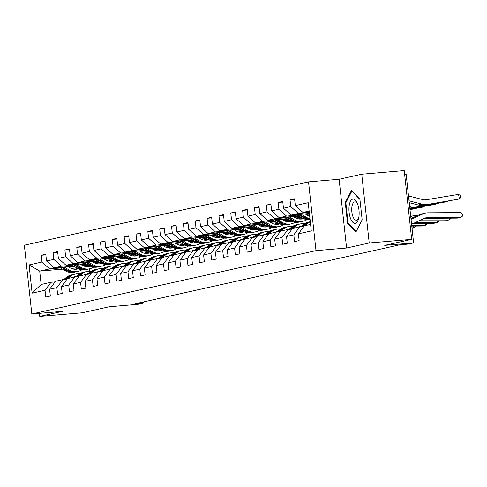 <?xml version="1.0" encoding="UTF-8"?>
<svg xmlns="http://www.w3.org/2000/svg" width="487" height="487" viewBox="0 0 487 487"><rect width="100%" height="100%" fill="white"/><g stroke="black" fill="none" stroke-linecap="round" stroke-linejoin="round"><path stroke-width="0.73" d="M308.533 181.876L24.35 245.211L31.819 313.981L316.002 250.647L308.533 181.876L339.116 179.265L346.586 248.029L369.219 242.989L361.744 174.218L339.116 179.265M361.744 174.218L404.222 170.59L411.692 239.354L384.73 245.363L413.609 242.897L406.14 174.133L404.618 174.261M39.435 313.33L39.77 316.41L82.242 312.782L109.204 306.773L138.083 304.302L143.403 303.115L143.275 301.977M369.219 242.989L411.692 239.354M62.482 269.141L39.697 271.089L41.151 284.469L51.025 282.271L45.035 290.289L45.772 297.07L50.331 296.053L49.595 289.272L56.882 287.647L57.618 294.428L62.178 293.411L61.441 286.63L68.734 285.005L69.471 291.786L74.024 290.776L73.287 283.988L80.58 282.363L81.317 289.15L85.87 288.134L85.134 281.346L92.427 279.727L93.163 286.508L97.717 285.492L96.98 278.71L104.273 277.085L105.009 283.866L109.569 282.85L108.832 276.068L116.119 274.443L116.856 281.224L121.415 280.214L120.679 273.426L127.965 271.801L128.702 278.588L133.261 277.572L132.525 270.79L139.818 269.165L140.554 275.946L145.108 274.93L144.371 268.148L151.664 266.523L152.401 273.304L156.954 272.288L156.217 265.506L163.51 263.881L164.247 270.669L168.8 269.652L168.064 262.864L175.357 261.239L176.093 268.027L180.653 267.01L179.916 260.228L187.203 258.603L187.939 265.385L192.499 264.368L191.762 257.586L199.049 255.961L199.786 262.743L204.345 261.726L203.609 254.945L210.901 253.319L211.638 260.107L216.191 259.09L215.455 252.303L222.748 250.677L223.484 257.465L228.038 256.448L227.301 249.667L234.594 248.041L235.331 254.823L239.884 253.806L239.147 247.025L246.44 245.399L247.177 252.181L251.736 251.17L251 244.383L258.287 242.757L259.023 249.545L263.583 248.528L262.846 241.741L270.133 240.121L270.869 246.903L275.429 245.886L274.692 239.105L281.985 237.479L282.722 244.261L287.275 243.244L286.539 236.463L293.831 234.837L294.568 241.619L299.121 240.608L298.385 233.821L311.296 230.948L308.228 202.695L295.317 205.575L294.58 198.787L290.027 199.804L294.647 199.408M45.035 290.289L32.124 293.162L29.056 264.916L41.967 262.036L41.231 255.255L45.857 254.859M290.027 199.804L290.763 206.585L283.471 208.211L282.734 201.429L278.174 202.446L278.911 209.227L271.624 210.853L270.888 204.071L266.328 205.088L267.065 211.869L259.778 213.495L259.041 206.707L254.482 207.724L255.218 214.511L247.926 216.137L247.189 209.349L242.636 210.366L243.372 217.147L236.079 218.773L235.343 211.991L230.789 213.008L231.526 219.789L224.233 221.415L223.496 214.633L218.943 215.644L219.68 222.431L212.387 224.057L211.65 217.269L207.091 218.286L207.827 225.073L200.541 226.692L199.804 219.911L195.244 220.928L195.981 227.709L188.694 229.334L187.958 222.553L183.398 223.57L184.135 230.351L176.842 231.976L176.105 225.195L171.552 226.205L172.288 232.993L164.996 234.618L164.259 227.831L159.706 228.847L160.442 235.635L153.149 237.254L152.413 230.473L147.859 231.489L148.596 238.271L141.303 239.896L140.566 233.115L136.007 234.131L136.744 240.913L129.457 242.538L128.72 235.757L124.161 236.767L124.897 243.555L117.611 245.18L116.874 238.393L112.314 239.409L113.051 246.191L105.758 247.816L105.022 241.035L100.468 242.051L101.205 248.833L93.912 250.458L93.175 243.677L88.622 244.693L89.358 251.475L82.066 253.1L81.329 246.312L76.769 247.329L77.512 254.117L70.219 255.742L69.483 248.954L64.923 249.971L65.66 256.752L58.373 258.378L57.636 251.596L53.077 252.613L53.814 259.394L46.527 261.02L45.79 254.238L41.231 255.255M413.609 242.897L408.295 244.084L399.803 244.809L134.905 303.845L143.403 303.115M49.595 289.272L55.579 281.255L62.872 279.629L66.926 279.282M88.068 264.971L82.425 265.458M73.799 266.194L54.13 267.874L61.417 266.249L72.307 265.318M100.846 262.877L97.644 263.15M86.576 264.1L80.909 264.581M62.872 279.629L56.882 287.647M46.527 261.02L54.13 267.874M53.814 259.394L61.417 266.249M61.441 286.63L67.431 278.613L74.718 276.987L78.778 276.64M99.914 262.335L94.277 262.816M85.645 263.552L65.976 265.232L73.263 263.607L84.154 262.676M112.692 260.241L109.49 260.515M98.423 261.458L92.755 261.945M74.718 276.987L68.734 285.005M58.373 258.378L65.976 265.232M65.66 256.752L73.263 263.607M73.287 283.988L79.278 275.977L86.564 274.351L90.625 274.004M111.76 259.693L106.123 260.174M97.491 260.91L77.823 262.59L85.115 260.965L96 260.04M124.544 257.599L121.336 257.873M110.275 258.816L104.602 259.303M86.564 274.351L80.58 282.363M70.219 255.742L77.823 262.59M77.512 254.117L85.115 260.965M85.134 281.346L91.124 273.335L98.417 271.709L102.471 271.362M123.613 257.051L117.97 257.532M109.338 258.268L89.669 259.955L96.962 258.329L107.852 257.398M136.39 254.957L133.182 255.231M122.121 256.174L116.448 256.661M98.417 271.709L92.427 279.727M82.066 253.1L89.669 259.955M89.358 251.475L96.962 258.329M96.98 278.71L102.97 270.693L110.263 269.067L114.317 268.721M135.459 254.409L129.816 254.896M121.19 255.632L101.515 257.313L108.808 255.687L119.699 254.756M148.237 252.315L145.029 252.589M133.968 253.538L128.294 254.019M110.263 269.067L104.273 277.085M93.912 250.458L101.515 257.313M101.205 248.833L108.808 255.687M108.832 276.068L114.816 268.051L122.109 266.426L126.163 266.079M147.305 251.773L141.662 252.254M133.036 252.99L113.361 254.671L120.654 253.045L131.545 252.114M160.083 249.679L156.881 249.953M145.814 250.896L140.146 251.383M122.109 266.426L116.119 274.443M105.758 247.816L113.361 254.671M113.051 246.191L120.654 253.045M120.679 273.426L126.663 265.415L133.955 263.79L138.01 263.443M159.152 249.131L153.508 249.612M144.882 250.348L125.214 252.029L132.501 250.409L143.391 249.478M171.929 247.037L168.727 247.311M157.66 248.254L151.993 248.741M133.955 263.79L127.965 271.801M117.611 245.18L125.214 252.029M124.897 243.555L132.501 250.409M132.525 270.79L138.515 262.773L145.802 261.148L149.862 260.801M170.998 246.489L165.361 246.97M156.729 247.713L137.06 249.393L144.347 247.767L155.237 246.836M183.782 244.395L180.574 244.669M169.506 245.618L163.839 246.099M145.802 261.148L139.818 269.165M129.457 242.538L137.06 249.393M136.744 240.913L144.347 247.767M144.371 268.148L150.361 260.131L157.648 258.506L161.708 258.159M182.844 243.847L177.207 244.334M168.575 245.071L148.906 246.751L156.199 245.125L167.084 244.194M195.628 241.753L192.42 242.027M181.359 242.976L175.685 243.457M157.648 258.506L151.664 266.523M141.303 239.896L148.906 246.751M148.596 238.271L156.199 245.125M156.217 265.506L162.208 257.489L169.5 255.87L173.555 255.523M194.697 241.211L189.053 241.692M180.421 242.429L160.753 244.109L168.045 242.483L178.936 241.552M207.474 239.117L204.266 239.391M193.205 240.335L187.532 240.822M169.5 255.87L163.51 263.881M153.149 237.254L160.753 244.109M160.442 235.635L168.045 242.483M168.064 262.864L174.054 254.853L181.347 253.228L185.401 252.881M206.543 238.569L200.9 239.05M192.274 239.787L172.599 241.467L179.892 239.847L190.782 238.916M219.32 236.475L216.112 236.749M205.051 237.693L199.384 238.18M181.347 253.228L175.357 261.239M164.996 234.618L172.599 241.467M172.288 232.993L179.892 239.847M179.916 260.228L185.9 252.211L193.193 250.586L197.247 250.239M218.389 235.927L212.746 236.408M204.12 237.151L184.445 238.831L191.738 237.206L202.629 236.274M231.167 233.833L227.965 234.107M216.898 235.057L211.23 235.538M193.193 250.586L187.203 258.603M176.842 231.976L184.445 238.831M184.135 230.351L191.738 237.206M191.762 257.586L197.746 249.569L205.039 247.944L209.1 247.597M230.235 233.285L224.592 233.772M215.966 234.509L196.298 236.189L203.584 234.564L214.475 233.632M243.013 231.191L239.811 231.471M228.744 232.415L223.076 232.896M205.039 247.944L199.049 255.961M188.694 229.334L196.298 236.189M195.981 227.709L203.584 234.564M203.609 254.945L209.599 246.927L216.885 245.308L220.946 244.961M242.082 230.649L236.445 231.13M227.813 231.867L208.144 233.547L215.431 231.922L226.321 230.99M254.865 228.555L251.657 228.829M240.59 229.773L234.923 230.26M216.885 245.308L210.901 253.319M200.541 226.692L208.144 233.547M207.827 225.073L215.431 231.922M215.455 252.303L221.445 244.291L228.732 242.666L232.792 242.319M253.928 228.007L248.291 228.488M239.659 229.225L219.99 230.911L227.283 229.286L238.167 228.354M266.712 225.913L263.504 226.187M252.443 227.131L246.769 227.618M228.732 242.666L222.748 250.677M212.387 224.057L219.99 230.911M219.68 222.431L227.283 229.286M227.301 249.667L233.291 241.649L240.584 240.024L244.638 239.677M265.78 225.365L260.137 225.846M251.511 226.589L231.836 228.269L239.129 226.644L250.02 225.712M278.558 223.271L275.35 223.545M264.289 224.495L258.615 224.976M240.584 240.024L234.594 248.041M224.233 221.415L231.836 228.269M231.526 219.789L239.129 226.644M239.147 247.025L245.138 239.007L252.43 237.382L256.485 237.035M277.627 222.729L271.983 223.21M263.357 223.947L243.683 225.627L250.975 224.002L261.866 223.07M290.404 220.635L287.196 220.909M276.135 221.853L270.468 222.34M252.43 237.382L246.44 245.399M236.079 218.773L243.683 225.627M243.372 217.147L250.975 224.002M251 244.383L256.984 236.372L264.277 234.746L268.331 234.399M289.473 220.087L283.83 220.568M275.204 221.305L255.529 222.985L262.822 221.36L273.712 220.434M302.25 217.993L299.048 218.267M287.981 219.211L282.314 219.698M264.277 234.746L258.287 242.757M247.926 216.137L255.529 222.985M255.218 214.511L262.822 221.36M262.846 241.741L268.83 233.73L276.123 232.104L280.183 231.757M301.319 217.446L295.676 217.926M287.05 218.663L267.381 220.349L274.668 218.724L285.559 217.792M299.828 216.569L294.16 217.056M276.123 232.104L270.133 240.121M259.778 213.495L267.381 220.349M267.065 211.869L274.668 218.724M274.692 239.105L280.682 231.088L287.969 229.462L292.03 229.115M309.58 215.114L307.528 215.291M298.896 216.027L279.228 217.707L286.514 216.082L297.405 215.151M309.47 214.122L306.006 214.414M287.969 229.462L281.985 237.479M271.624 210.853L279.228 217.707M278.911 209.227L286.514 216.082M286.539 236.463L292.529 228.446L299.815 226.82L303.876 226.473M309.403 213.501L291.074 215.065L298.367 213.44L309.251 212.509M299.815 226.82L293.831 234.837M283.471 208.211L291.074 215.065M290.763 206.585L298.367 213.44M298.385 233.821L304.375 225.81L310.59 224.422M309.227 211.888L302.92 212.423L309.135 211.041M295.317 205.575L302.92 212.423M346.586 248.029L316.002 250.647M39.77 316.41L62.403 311.363L31.819 313.981M51.025 282.271L55.08 281.924M76.751 267.923L71.212 268.398M89.188 268.915L89.438 271.192M88.999 265.518L85.797 265.792M74.73 266.736L69.063 267.223M60.461 267.96L49.571 268.891L39.697 271.089L29.056 264.916M41.151 284.469L32.124 293.162M41.967 262.036L49.571 268.891M278.174 202.446L282.801 202.05M266.328 205.088L270.955 204.692M301.526 217.567L299.328 218.054L301.97 217.829M254.482 207.724L259.108 207.328M289.674 220.203L287.482 220.696L290.124 220.471M242.636 210.366L247.256 209.97M277.827 222.845L275.636 223.338L278.278 223.107M230.789 213.008L235.41 212.612M265.981 225.487L263.79 225.974L266.432 225.749M218.943 215.644L223.563 215.254M254.135 228.129L251.937 228.616L254.585 228.391M207.091 218.286L211.717 217.89M242.289 230.765L240.091 231.258L242.733 231.033M195.244 220.928L199.871 220.532M230.442 233.407L228.245 233.894L230.887 233.669M183.398 223.57L188.025 223.174M218.59 236.049L216.398 236.536L219.04 236.311M171.552 226.205L176.172 225.81M206.744 238.691L204.552 239.178L207.194 238.953M159.706 228.847L164.326 228.452M194.897 241.327L192.706 241.82L195.348 241.595M147.859 231.489L152.48 231.094M183.051 243.969L180.854 244.456L183.502 244.231M136.007 234.131L140.633 233.736M171.205 246.611L169.007 247.098L171.649 246.872M124.161 236.767L128.787 236.372M159.359 249.253L157.161 249.74L159.803 249.514M112.314 239.409L116.941 239.014M147.506 251.889L145.315 252.382L147.957 252.15M100.468 242.051L105.089 241.655M135.66 254.531L133.468 255.018L136.11 254.792M88.622 244.693L93.242 244.297M123.814 257.173L121.622 257.66L124.264 257.434M76.769 247.329L81.396 246.933M111.967 259.808L109.77 260.302L112.418 260.076M64.923 249.971L69.55 249.575M100.121 262.45L97.924 262.943L100.566 262.712M53.077 252.613L57.703 252.217M88.275 265.092L86.077 265.579L88.719 265.354M351.462 190.52L345.259 202.507L347.505 223.216L355.96 231.934L362.164 219.947L359.911 199.238L351.462 190.52M348.357 223.143L347.505 223.216M346.02 202.44L345.259 202.507M411.582 224.227L424.877 218.17A9.356 8.51 -102.6 0 1 426.411 217.659A9.356 8.51 -102.6 0 1 428.049 217.47L461.055 217.263L460.86 212.6L427.854 212.807A14.038 12.772 77.4 0 0 425.388 213.087A14.038 12.772 77.4 0 0 423.093 213.86L411.052 219.345M425.388 213.087L421.596 213.933A14.038 12.772 77.4 0 0 419.295 214.706L410.961 218.505M424.561 218.316L457.263 218.109L461.055 217.263L462.65 215.978L462.571 214.116L460.86 212.6M423.142 205.222L459.381 198.988L423.142 205.222A14.038 12.772 -102.6 0 1 418.242 204.997L409.244 202.683M308.32 211.967L309.3 212.533M426.935 204.376A14.038 12.772 -102.6 0 1 422.04 204.15L409.037 200.808M459.381 198.988L458.571 194.38L460.428 195.524L460.751 197.369L459.381 198.988M408.508 195.926L422.862 199.615A9.356 8.51 77.4 0 0 426.125 199.767L458.571 194.38M349.118 206.111A12.169 5.022 -94.9 0 0 352.229 221.646A12.169 5.022 -94.9 0 0 358.615 218.383A12.169 5.022 -94.9 0 0 358.98 216.283A12.169 5.022 -94.9 0 0 357.33 203.347A12.169 5.022 -94.9 0 0 349.118 206.111M357.714 204.333A9.21 3.799 -94.9 0 0 354.816 201.886A9.21 3.799 -94.9 0 0 351.864 207.212A9.21 3.799 -94.9 0 0 356.381 220.246A9.21 3.799 -94.9 0 0 358.828 217.342M362.151 219.826L356.228 231.264L348.041 222.815L345.861 202.75L351.87 191.135L359.936 199.457M420.677 220.081L449.209 219.905L449.136 218.158M417.682 215.437L416.008 215.449A14.038 12.772 77.4 0 0 413.542 215.729A14.038 12.772 77.4 0 0 411.247 216.496L410.766 216.715M304.789 225.712L306.749 224.008A14.318 13.021 -102.6 0 1 310.31 221.841M300.789 226.741L302.951 224.854A14.318 13.021 -102.6 0 1 308.259 222.157L309.702 221.835A14.318 13.021 77.4 0 0 304.393 224.531L301.977 226.638M418.844 220.915L445.41 220.751L449.209 219.905L450.804 218.62L450.785 218.152M302.731 226.577L305.306 224.33A14.318 13.021 -102.6 0 1 310.292 221.707M310.158 221.743A14.318 13.021 77.4 0 0 309.702 221.835M298.501 227.119A11.889 10.811 -102.6 0 1 300.735 226.327A11.889 10.811 -102.6 0 1 301.41 226.199M414.967 222.687L437.363 222.541L437.289 220.8M292.943 228.354L294.903 226.65A14.318 13.021 -102.6 0 1 300.211 223.953A14.318 13.021 -102.6 0 1 304.393 223.77M288.943 229.383L291.104 227.496A14.318 13.021 -102.6 0 1 296.413 224.799L297.855 224.477A14.318 13.021 77.4 0 0 292.547 227.173L290.13 229.28M413.134 223.521L433.564 223.387L437.363 222.541L438.957 221.256L438.933 220.788M298.884 226.936A11.889 10.811 -102.6 0 1 299.298 226.936M290.885 229.213L293.46 226.972A14.318 13.021 -102.6 0 1 298.762 224.27L300.211 223.953M301.161 226.412A11.889 10.811 77.4 0 0 300.022 226.516M298.312 224.385A14.318 13.021 77.4 0 0 297.855 224.477M299.578 226.662A11.889 10.811 -102.6 0 1 300.923 226.619M411.29 207.858L447.535 201.63L411.29 207.858A14.038 12.772 -102.6 0 1 409.823 208.01M296.473 214.603L302.202 217.963A14.318 13.021 77.4 0 0 310.067 219.631M301.051 214.213L306 217.117A14.318 13.021 77.4 0 0 309.963 218.639M415.088 207.012A14.038 12.772 -102.6 0 1 410.194 206.792L409.677 206.658M447.985 201.094L447.535 201.63L447.456 201.186M305.075 213.872L306.993 214.992A11.889 10.811 77.4 0 0 309.689 216.118M298.214 214.457L303.644 217.64A14.318 13.021 77.4 0 0 310.042 219.406M310.018 219.168A14.318 13.021 -102.6 0 1 304.558 217.439L299.31 214.359M300.637 219.095A11.889 10.811 77.4 0 0 302.409 218.085M409.884 208.552L435.688 204.266L409.902 208.765M284.627 217.245L290.355 220.605A14.318 13.021 77.4 0 0 299.31 222.084L300.753 221.762A14.318 13.021 77.4 0 0 301.203 221.652M289.199 216.855L294.154 219.759A14.318 13.021 77.4 0 0 303.109 221.238A14.318 13.021 77.4 0 0 306.974 219.625M436.139 203.736L435.688 204.266L435.609 203.822M293.229 216.508L295.146 217.634A11.889 10.811 77.4 0 0 302.579 218.864A11.889 10.811 77.4 0 0 303.474 218.62M308.058 215.54A11.889 10.811 77.4 0 0 308.32 215.217M286.368 217.099L291.798 220.282A14.318 13.021 77.4 0 0 300.753 221.762M302.92 218.353A11.889 10.811 -102.6 0 1 301.386 219.053M303.109 221.238L301.666 221.561A14.318 13.021 -102.6 0 1 292.711 220.081L287.464 217.001M301.849 218.998A11.889 10.811 77.4 0 0 303.182 218.486M286.654 229.754A11.889 10.811 -102.6 0 1 288.888 228.963A11.889 10.811 -102.6 0 1 289.558 228.841M411.698 225.268L425.516 225.183L425.443 223.442M281.096 230.996L283.057 229.292A14.318 13.021 -102.6 0 1 288.359 226.589A14.318 13.021 -102.6 0 1 292.547 226.412M277.091 232.019L279.258 230.138A14.318 13.021 -102.6 0 1 284.566 227.435L286.009 227.112A14.318 13.021 77.4 0 0 280.701 229.815L278.284 231.922M411.789 226.09L421.718 226.029L425.516 225.183L427.105 223.898L427.087 223.43M287.032 229.578A11.889 10.811 -102.6 0 1 287.452 229.578M279.039 231.855L281.614 229.608A14.318 13.021 -102.6 0 1 286.916 226.912L288.359 226.589M289.315 229.054A11.889 10.811 77.4 0 0 288.176 229.152M286.466 227.021A14.318 13.021 77.4 0 0 286.009 227.112M287.732 229.298A11.889 10.811 -102.6 0 1 289.077 229.261M274.808 232.396A11.889 10.811 -102.6 0 1 277.042 231.605A11.889 10.811 -102.6 0 1 277.712 231.483M411.978 227.837L413.67 227.825L413.597 226.084M269.25 233.638L271.21 231.928A14.318 13.021 -102.6 0 1 276.513 229.231A14.318 13.021 -102.6 0 1 280.701 229.054M265.245 234.661L267.412 232.774A14.318 13.021 -102.6 0 1 272.714 230.077L274.157 229.754A14.318 13.021 77.4 0 0 268.854 232.451L266.438 234.557M275.185 232.22A11.889 10.811 -102.6 0 1 275.605 232.22M267.186 234.497L269.768 232.25A14.318 13.021 -102.6 0 1 275.07 229.554L276.513 229.231M277.468 231.696A11.889 10.811 77.4 0 0 276.33 231.794M274.619 229.663A14.318 13.021 77.4 0 0 274.157 229.754M275.879 231.94A11.889 10.811 -102.6 0 1 277.231 231.903M412.014 228.19L413.67 227.825L415.259 226.54L415.241 226.071M262.962 235.038A11.889 10.811 -102.6 0 1 265.196 234.247A11.889 10.811 -102.6 0 1 265.865 234.119M257.404 236.274L259.358 234.57A14.318 13.021 -102.6 0 1 264.666 231.873A14.318 13.021 -102.6 0 1 268.854 231.696M253.398 237.303L255.565 235.416A14.318 13.021 -102.6 0 1 260.868 232.719L262.31 232.396A14.318 13.021 77.4 0 0 257.008 235.093L254.591 237.199M263.339 234.862A11.889 10.811 -102.6 0 1 263.759 234.862M255.34 237.132L257.915 234.892A14.318 13.021 -102.6 0 1 263.224 232.196L264.666 231.873M265.622 234.338A11.889 10.811 77.4 0 0 264.478 234.436M262.767 232.305A14.318 13.021 77.4 0 0 262.31 232.396M264.033 234.582A11.889 10.811 -102.6 0 1 265.385 234.545M288.791 221.737A11.889 10.811 77.4 0 0 290.562 220.721M409.951 209.215L423.836 206.908L409.975 209.428M272.781 219.887L278.509 223.247A14.318 13.021 77.4 0 0 287.464 224.726L288.907 224.404A14.318 13.021 77.4 0 0 289.357 224.294M277.353 219.497L282.308 222.401A14.318 13.021 77.4 0 0 291.263 223.88A14.318 13.021 77.4 0 0 295.122 222.261M298.604 218.931A14.318 13.021 77.4 0 0 299.432 217.61M424.293 206.378L423.836 206.908L423.763 206.464M281.383 219.15L283.3 220.276A11.889 10.811 77.4 0 0 290.733 221.506A11.889 10.811 77.4 0 0 291.622 221.262M296.206 218.182A11.889 10.811 77.4 0 0 296.473 217.859M274.516 219.734L279.952 222.924A14.318 13.021 77.4 0 0 288.907 224.404M291.074 220.995A11.889 10.811 -102.6 0 1 289.54 221.695M291.263 223.88L289.814 224.203A14.318 13.021 -102.6 0 1 280.865 222.723L275.618 219.643M290.002 221.64A11.889 10.811 77.4 0 0 291.336 221.122M276.945 224.379A11.889 10.811 77.4 0 0 278.716 223.363M260.935 222.522L266.663 225.883A14.318 13.021 77.4 0 0 275.618 227.368L277.06 227.045A14.318 13.021 77.4 0 0 277.511 226.936M265.506 222.133L270.462 225.037A14.318 13.021 77.4 0 0 279.41 226.522A14.318 13.021 77.4 0 0 283.276 224.903M286.752 221.573A14.318 13.021 77.4 0 0 287.586 220.246M410.036 209.982L411.99 209.55L410.024 209.873M412.44 209.014L411.99 209.55L411.911 209.106M269.53 221.792L271.454 222.918A11.889 10.811 77.4 0 0 278.881 224.142A11.889 10.811 77.4 0 0 279.775 223.898M284.359 220.824A11.889 10.811 77.4 0 0 284.627 220.501M262.67 222.376L268.106 225.566A14.318 13.021 77.4 0 0 277.06 227.045M279.221 223.636A11.889 10.811 -102.6 0 1 277.687 224.337M279.41 226.522L277.967 226.839A14.318 13.021 -102.6 0 1 269.019 225.359L263.771 222.285M278.156 224.276A11.889 10.811 77.4 0 0 279.489 223.764M265.092 227.015A11.889 10.811 77.4 0 0 266.87 226.005M249.088 225.164L254.817 228.525A14.318 13.021 77.4 0 0 263.765 230.004L265.208 229.681A14.318 13.021 77.4 0 0 265.665 229.572M253.66 224.775L258.609 227.679A14.318 13.021 77.4 0 0 267.564 229.158A14.318 13.021 77.4 0 0 271.429 227.545M274.905 224.209A14.318 13.021 77.4 0 0 275.739 222.888M257.684 224.428L259.601 225.554A11.889 10.811 77.4 0 0 267.034 226.784A11.889 10.811 77.4 0 0 267.929 226.54M272.513 223.466A11.889 10.811 77.4 0 0 272.781 223.143M250.823 225.018L256.259 228.202A14.318 13.021 77.4 0 0 265.208 229.681M267.375 226.278A11.889 10.811 -102.6 0 1 265.841 226.972M267.564 229.158L266.121 229.48A14.318 13.021 -102.6 0 1 257.166 228.001L251.919 224.921M266.31 226.918A11.889 10.811 77.4 0 0 267.643 226.406M253.246 229.657A11.889 10.811 77.4 0 0 255.018 228.647M237.236 227.806L242.97 231.167A14.318 13.021 77.4 0 0 251.919 232.646L253.362 232.323A14.318 13.021 77.4 0 0 253.818 232.214M241.814 227.417L246.763 230.321A14.318 13.021 77.4 0 0 255.718 231.8A14.318 13.021 77.4 0 0 259.583 230.181M263.059 226.851A14.318 13.021 77.4 0 0 263.893 225.53M245.838 227.07L247.755 228.196A11.889 10.811 77.4 0 0 255.188 229.426A11.889 10.811 77.4 0 0 256.083 229.182M260.667 226.102A11.889 10.811 77.4 0 0 260.935 225.779M238.977 227.66L244.413 230.844A14.318 13.021 77.4 0 0 253.362 232.323M255.529 228.914A11.889 10.811 -102.6 0 1 253.995 229.614M255.718 231.8L254.275 232.122A14.318 13.021 -102.6 0 1 245.32 230.643L240.073 227.563M254.464 229.56A11.889 10.811 77.4 0 0 255.791 229.048M241.4 232.299A11.889 10.811 77.4 0 0 243.171 231.282M225.39 230.448L231.118 233.809A14.318 13.021 77.4 0 0 240.073 235.288L241.515 234.965A14.318 13.021 77.4 0 0 241.972 234.856M229.967 230.053L234.917 232.963A14.318 13.021 77.4 0 0 243.871 234.442A14.318 13.021 77.4 0 0 247.737 232.823M251.213 229.493A14.318 13.021 77.4 0 0 252.047 228.166M233.991 229.712L235.909 230.838A11.889 10.811 77.4 0 0 243.342 232.068A11.889 10.811 77.4 0 0 244.237 231.818M248.82 228.744A11.889 10.811 77.4 0 0 249.088 228.421M227.131 230.296L232.561 233.486A14.318 13.021 77.4 0 0 241.515 234.965M243.683 231.556A11.889 10.811 -102.6 0 1 242.149 232.256M243.871 234.442L242.429 234.764A14.318 13.021 -102.6 0 1 233.474 233.279L228.226 230.205M242.611 232.196A11.889 10.811 77.4 0 0 243.944 231.684M229.554 234.941A11.889 10.811 77.4 0 0 231.325 233.924M213.543 233.084L219.272 236.445A14.318 13.021 77.4 0 0 228.226 237.924L229.669 237.607A14.318 13.021 77.4 0 0 230.12 237.492M218.115 232.695L223.07 235.598A14.318 13.021 77.4 0 0 232.025 237.078A14.318 13.021 77.4 0 0 235.891 235.465M239.367 232.135A14.318 13.021 77.4 0 0 240.201 230.808M222.145 232.354L224.063 233.48A11.889 10.811 77.4 0 0 231.495 234.704A11.889 10.811 77.4 0 0 232.39 234.46M236.974 231.386A11.889 10.811 77.4 0 0 237.236 231.063M215.284 232.938L220.714 236.128A14.318 13.021 77.4 0 0 229.669 237.607M231.836 234.198A11.889 10.811 -102.6 0 1 230.302 234.892M232.025 237.078L230.582 237.4A14.318 13.021 -102.6 0 1 221.628 235.921L216.38 232.847M230.765 234.837A11.889 10.811 77.4 0 0 232.098 234.326M217.707 237.577A11.889 10.811 77.4 0 0 219.479 236.566M201.697 235.726L207.425 239.087A14.318 13.021 77.4 0 0 216.38 240.566L217.823 240.243A14.318 13.021 77.4 0 0 218.273 240.134M206.269 235.337L211.224 238.24A14.318 13.021 77.4 0 0 220.173 239.72A14.318 13.021 77.4 0 0 224.038 238.106M227.52 234.771A14.318 13.021 77.4 0 0 228.348 233.45M210.299 234.99L212.216 236.116A11.889 10.811 77.4 0 0 219.649 237.346A11.889 10.811 77.4 0 0 220.538 237.102M225.122 234.028A11.889 10.811 77.4 0 0 225.39 233.699M203.432 235.58L208.868 238.764A14.318 13.021 77.4 0 0 217.823 240.243M219.99 236.834A11.889 10.811 -102.6 0 1 218.456 237.534M220.173 239.72L218.73 240.042A14.318 13.021 -102.6 0 1 209.781 238.563L204.534 235.483M218.919 237.479A11.889 10.811 77.4 0 0 220.252 236.968M205.861 240.219A11.889 10.811 77.4 0 0 207.632 239.208M189.851 238.368L195.579 241.729A14.318 13.021 77.4 0 0 204.534 243.208L205.977 242.885A14.318 13.021 77.4 0 0 206.427 242.776M194.423 237.979L199.378 240.882A14.318 13.021 77.4 0 0 208.326 242.362A14.318 13.021 77.4 0 0 212.192 240.742M215.668 237.412A14.318 13.021 77.4 0 0 216.502 236.092M198.446 237.632L200.37 238.758A11.889 10.811 77.4 0 0 207.797 239.988A11.889 10.811 77.4 0 0 208.692 239.744M213.276 236.664A11.889 10.811 77.4 0 0 213.543 236.341M191.586 238.222L197.022 241.406A14.318 13.021 77.4 0 0 205.977 242.885M208.138 239.476A11.889 10.811 -102.6 0 1 206.604 240.176M208.326 242.362L206.884 242.684A14.318 13.021 -102.6 0 1 197.935 241.205L192.688 238.125M207.072 240.121A11.889 10.811 77.4 0 0 208.406 239.61M194.009 242.861A11.889 10.811 77.4 0 0 195.786 241.844M178.005 241.01L183.733 244.371A14.318 13.021 77.4 0 0 192.682 245.85L194.124 245.527A14.318 13.021 77.4 0 0 194.581 245.418M182.576 240.615L187.525 243.524A14.318 13.021 77.4 0 0 196.48 245.004A14.318 13.021 77.4 0 0 200.346 243.384M203.822 240.054A14.318 13.021 77.4 0 0 204.656 238.727M186.6 240.274L188.518 241.4A11.889 10.811 77.4 0 0 195.951 242.623A11.889 10.811 77.4 0 0 196.845 242.38M201.429 239.306A11.889 10.811 77.4 0 0 201.697 238.983M179.74 240.858L185.176 244.048A14.318 13.021 77.4 0 0 194.124 245.527M196.291 242.118A11.889 10.811 -102.6 0 1 194.757 242.818M196.48 245.004L195.037 245.32A14.318 13.021 -102.6 0 1 186.083 243.841L180.835 240.767M195.226 242.757A11.889 10.811 77.4 0 0 196.559 242.246M182.162 245.503A11.889 10.811 77.4 0 0 183.934 244.486M166.152 243.646L171.887 247.006A14.318 13.021 77.4 0 0 180.835 248.486L182.278 248.169A14.318 13.021 77.4 0 0 182.735 248.053M170.73 243.257L175.679 246.16A14.318 13.021 77.4 0 0 184.634 247.639A14.318 13.021 77.4 0 0 188.499 246.026M191.975 242.696A14.318 13.021 77.4 0 0 192.809 241.369M174.754 242.916L176.671 244.036A11.889 10.811 77.4 0 0 184.104 245.265A11.889 10.811 77.4 0 0 184.999 245.022M189.583 241.948A11.889 10.811 77.4 0 0 189.851 241.625M167.893 243.5L173.329 246.69A14.318 13.021 77.4 0 0 182.278 248.169M184.445 244.76A11.889 10.811 -102.6 0 1 182.911 245.454M184.634 247.639L183.191 247.962A14.318 13.021 -102.6 0 1 174.236 246.483L168.989 243.409M183.38 245.399A11.889 10.811 77.4 0 0 184.707 244.888M170.316 248.139A11.889 10.811 77.4 0 0 172.088 247.128M154.306 246.288L160.034 249.648A14.318 13.021 77.4 0 0 168.989 251.128L170.432 250.805A14.318 13.021 77.4 0 0 170.888 250.695M158.884 245.898L163.833 248.802A14.318 13.021 77.4 0 0 172.788 250.281A14.318 13.021 77.4 0 0 176.653 248.668M180.129 245.332A14.318 13.021 77.4 0 0 180.963 244.011M162.908 245.551L164.825 246.678A11.889 10.811 77.4 0 0 172.258 247.907A11.889 10.811 77.4 0 0 173.153 247.664M177.737 244.584A11.889 10.811 77.4 0 0 178.005 244.261M156.047 246.142L161.477 249.326A14.318 13.021 77.4 0 0 170.432 250.805M172.599 247.396A11.889 10.811 -102.6 0 1 171.065 248.096M172.788 250.281L171.345 250.604A14.318 13.021 -102.6 0 1 162.39 249.125L157.143 246.045M171.527 248.041A11.889 10.811 77.4 0 0 172.861 247.53M158.47 250.781A11.889 10.811 77.4 0 0 160.241 249.764M142.46 248.93L148.188 252.29A14.318 13.021 77.4 0 0 157.143 253.77L158.585 253.447A14.318 13.021 77.4 0 0 159.036 253.337M147.031 248.54L151.987 251.444A14.318 13.021 77.4 0 0 160.941 252.923A14.318 13.021 77.4 0 0 164.807 251.304M168.283 247.974A14.318 13.021 77.4 0 0 169.111 246.653M151.061 248.193L152.979 249.32A11.889 10.811 77.4 0 0 160.412 250.549A11.889 10.811 77.4 0 0 161.307 250.306M165.89 247.226A11.889 10.811 77.4 0 0 166.152 246.903M144.201 248.778L149.631 251.968A14.318 13.021 77.4 0 0 158.585 253.447M160.753 250.038A11.889 10.811 -102.6 0 1 159.219 250.738M160.941 252.923L159.499 253.246A14.318 13.021 -102.6 0 1 150.544 251.767L145.296 248.687M159.681 250.683A11.889 10.811 77.4 0 0 161.014 250.172M146.624 253.423A11.889 10.811 77.4 0 0 148.395 252.406M130.613 251.572L136.342 254.932A14.318 13.021 77.4 0 0 145.296 256.412L146.739 256.089A14.318 13.021 77.4 0 0 147.19 255.979M135.185 251.176L140.14 254.086A14.318 13.021 77.4 0 0 149.089 255.565A14.318 13.021 77.4 0 0 152.955 253.946M156.43 250.616A14.318 13.021 77.4 0 0 157.264 249.289M139.215 250.835L141.133 251.962A11.889 10.811 77.4 0 0 148.565 253.185A11.889 10.811 77.4 0 0 149.454 252.942M154.038 249.868A11.889 10.811 77.4 0 0 154.306 249.545M132.348 251.42L137.784 254.61A14.318 13.021 77.4 0 0 146.739 256.089M148.906 252.68A11.889 10.811 -102.6 0 1 147.366 253.38M149.089 255.565L147.646 255.882A14.318 13.021 -102.6 0 1 138.698 254.403L133.45 251.329M147.835 253.319A11.889 10.811 77.4 0 0 149.168 252.808M134.777 256.065A11.889 10.811 77.4 0 0 136.549 255.048M118.767 254.208L124.495 257.568A14.318 13.021 77.4 0 0 133.45 259.047L134.893 258.731A14.318 13.021 77.4 0 0 135.343 258.615M123.339 253.818L128.294 256.722A14.318 13.021 77.4 0 0 137.243 258.201A14.318 13.021 77.4 0 0 141.108 256.588M144.584 253.258A14.318 13.021 77.4 0 0 145.418 251.931M127.363 253.477L129.286 254.598A11.889 10.811 77.4 0 0 136.713 255.827A11.889 10.811 77.4 0 0 137.608 255.584M142.192 252.51A11.889 10.811 77.4 0 0 142.46 252.187M120.502 254.062L125.938 257.246A14.318 13.021 77.4 0 0 134.893 258.731M137.054 255.322A11.889 10.811 -102.6 0 1 135.52 256.016M137.243 258.201L135.8 258.524A14.318 13.021 -102.6 0 1 126.851 257.045L121.604 253.97M135.989 255.961A11.889 10.811 77.4 0 0 137.322 255.45M122.925 258.7A11.889 10.811 77.4 0 0 124.702 257.69M106.921 256.85L112.649 260.21A14.318 13.021 77.4 0 0 121.598 261.689L123.041 261.367A14.318 13.021 77.4 0 0 123.497 261.257M111.493 256.46L116.442 259.364A14.318 13.021 77.4 0 0 125.396 260.843A14.318 13.021 77.4 0 0 129.262 259.23M132.738 255.894A14.318 13.021 77.4 0 0 133.572 254.573M115.516 256.113L117.434 257.239A11.889 10.811 77.4 0 0 124.867 258.469A11.889 10.811 77.4 0 0 125.762 258.226M130.346 255.145A11.889 10.811 77.4 0 0 130.613 254.823M108.656 256.704L114.092 259.888A14.318 13.021 77.4 0 0 123.041 261.367M125.208 257.958A11.889 10.811 -102.6 0 1 123.674 258.658M125.396 260.843L123.954 261.166A14.318 13.021 -102.6 0 1 114.999 259.687L109.752 256.606M124.142 258.603A11.889 10.811 77.4 0 0 125.476 258.092M111.079 261.342A11.889 10.811 77.4 0 0 112.85 260.326M95.068 259.492L100.797 262.852A14.318 13.021 77.4 0 0 109.752 264.331L111.194 264.009A14.318 13.021 77.4 0 0 111.651 263.899M99.646 259.102L104.595 262.006A14.318 13.021 77.4 0 0 113.55 263.485A14.318 13.021 77.4 0 0 117.416 261.866M120.892 258.536A14.318 13.021 77.4 0 0 121.726 257.215M103.67 258.755L105.588 259.881A11.889 10.811 77.4 0 0 113.021 261.111A11.889 10.811 77.4 0 0 113.915 260.868M118.499 257.787A11.889 10.811 77.4 0 0 118.767 257.465M96.81 259.34L102.246 262.53A14.318 13.021 77.4 0 0 111.194 264.009M113.361 260.6A11.889 10.811 -102.6 0 1 111.827 261.3M113.55 263.485L112.107 263.808A14.318 13.021 -102.6 0 1 103.153 262.329L97.905 259.248M112.29 261.245A11.889 10.811 77.4 0 0 113.623 260.734M99.232 263.984A11.889 10.811 77.4 0 0 101.004 262.968M83.222 262.134L88.951 265.488A14.318 13.021 77.4 0 0 97.905 266.973L99.348 266.651A14.318 13.021 77.4 0 0 99.805 266.541M87.8 261.738L92.749 264.642A14.318 13.021 77.4 0 0 101.704 266.127A14.318 13.021 77.4 0 0 105.569 264.508M109.045 261.178A14.318 13.021 77.4 0 0 109.879 259.851M91.824 261.397L93.741 262.523A11.889 10.811 77.4 0 0 101.174 263.747A11.889 10.811 77.4 0 0 102.069 263.504M106.653 260.429A11.889 10.811 77.4 0 0 106.921 260.107M84.963 261.982L90.393 265.172A14.318 13.021 77.4 0 0 99.348 266.651M101.515 263.242A11.889 10.811 -102.6 0 1 99.981 263.942M101.704 266.127L100.261 266.444A14.318 13.021 -102.6 0 1 91.306 264.965L86.059 261.89M100.444 263.881A11.889 10.811 77.4 0 0 101.777 263.37M251.109 237.68A11.889 10.811 -102.6 0 1 253.35 236.889A11.889 10.811 -102.6 0 1 254.019 236.761M245.558 238.916L247.512 237.212A14.318 13.021 -102.6 0 1 252.82 234.509A14.318 13.021 -102.6 0 1 257.002 234.332M241.552 239.939L243.713 238.058A14.318 13.021 -102.6 0 1 249.021 235.361L250.464 235.038A14.318 13.021 77.4 0 0 245.162 237.735L242.745 239.841M251.493 237.498A11.889 10.811 -102.6 0 1 251.913 237.498M243.494 239.774L246.069 237.534A14.318 13.021 -102.6 0 1 251.377 234.831L252.82 234.509M253.77 236.974A11.889 10.811 77.4 0 0 252.631 237.078M250.921 234.941A14.318 13.021 77.4 0 0 250.464 235.038M252.187 237.224A11.889 10.811 -102.6 0 1 253.532 237.181M239.263 240.316A11.889 10.811 -102.6 0 1 241.503 239.525A11.889 10.811 -102.6 0 1 242.173 239.403M233.705 241.558L235.665 239.854A14.318 13.021 -102.6 0 1 240.974 237.151A14.318 13.021 -102.6 0 1 245.156 236.974M229.706 242.581L231.867 240.7A14.318 13.021 -102.6 0 1 237.175 237.997L238.618 237.674A14.318 13.021 77.4 0 0 233.31 240.377L230.893 242.477M239.647 240.14A11.889 10.811 -102.6 0 1 240.067 240.14M231.648 242.416L234.223 240.17A14.318 13.021 -102.6 0 1 239.531 237.473L240.974 237.151M241.923 239.616A11.889 10.811 77.4 0 0 240.785 239.714M239.074 237.583A14.318 13.021 77.4 0 0 238.618 237.674M240.341 239.86A11.889 10.811 -102.6 0 1 241.686 239.823M227.417 242.958A11.889 10.811 -102.6 0 1 229.651 242.167A11.889 10.811 -102.6 0 1 230.327 242.045M221.859 244.194L223.819 242.489A14.318 13.021 -102.6 0 1 229.127 239.793A14.318 13.021 -102.6 0 1 233.31 239.616M217.859 245.223L220.021 243.336A14.318 13.021 -102.6 0 1 225.329 240.639L226.772 240.316A14.318 13.021 77.4 0 0 221.463 243.013L219.047 245.119M227.8 242.782A11.889 10.811 -102.6 0 1 228.214 242.782M219.801 245.058L222.376 242.812A14.318 13.021 -102.6 0 1 227.679 240.115L229.127 239.793M230.077 242.258A11.889 10.811 77.4 0 0 228.939 242.356M227.228 240.225A14.318 13.021 77.4 0 0 226.772 240.316M228.494 242.502A11.889 10.811 -102.6 0 1 229.84 242.465M215.571 245.6A11.889 10.811 -102.6 0 1 217.805 244.809A11.889 10.811 -102.6 0 1 218.474 244.681M210.013 246.836L211.973 245.131A14.318 13.021 -102.6 0 1 217.275 242.435A14.318 13.021 -102.6 0 1 221.463 242.252M206.007 247.865L208.174 245.978A14.318 13.021 -102.6 0 1 213.483 243.281L214.925 242.958A14.318 13.021 77.4 0 0 209.617 245.655L207.2 247.761M215.948 245.418A11.889 10.811 -102.6 0 1 216.368 245.424M207.955 247.694L210.53 245.454A14.318 13.021 -102.6 0 1 215.832 242.757L217.275 242.435M218.231 244.9A11.889 10.811 77.4 0 0 217.092 244.998M215.382 242.867A14.318 13.021 77.4 0 0 214.925 242.958M216.648 245.144A11.889 10.811 -102.6 0 1 217.993 245.107M203.724 248.242A11.889 10.811 -102.6 0 1 205.958 247.451A11.889 10.811 -102.6 0 1 206.628 247.323M198.166 249.478L200.127 247.773A14.318 13.021 -102.6 0 1 205.429 245.071A14.318 13.021 -102.6 0 1 209.617 244.894M194.161 250.501L196.328 248.62A14.318 13.021 -102.6 0 1 201.63 245.917L203.073 245.6A14.318 13.021 77.4 0 0 197.771 248.297L195.354 250.403M204.102 248.06A11.889 10.811 -102.6 0 1 204.522 248.06M196.103 250.336L198.684 248.096A14.318 13.021 -102.6 0 1 203.986 245.393L205.429 245.071M206.385 247.536A11.889 10.811 77.4 0 0 205.246 247.633M203.536 245.503A14.318 13.021 77.4 0 0 203.073 245.6M204.796 247.786A11.889 10.811 -102.6 0 1 206.147 247.743M191.878 250.878A11.889 10.811 -102.6 0 1 194.112 250.087A11.889 10.811 -102.6 0 1 194.782 249.965M186.32 252.12L188.274 250.409A14.318 13.021 -102.6 0 1 193.583 247.713A14.318 13.021 -102.6 0 1 197.771 247.536M182.315 253.143L184.482 251.255A14.318 13.021 -102.6 0 1 189.784 248.559L191.227 248.236A14.318 13.021 77.4 0 0 185.924 250.939L183.508 253.039M192.255 250.702A11.889 10.811 -102.6 0 1 192.675 250.702M184.256 252.978L186.831 250.732A14.318 13.021 -102.6 0 1 192.14 248.035L193.583 247.713M194.538 250.178A11.889 10.811 77.4 0 0 193.394 250.275M191.683 248.145A14.318 13.021 77.4 0 0 191.227 248.236M192.949 250.421A11.889 10.811 -102.6 0 1 194.301 250.385M180.026 253.52A11.889 10.811 -102.6 0 1 182.266 252.729A11.889 10.811 -102.6 0 1 182.935 252.607M174.474 254.756L176.428 253.051A14.318 13.021 -102.6 0 1 181.736 250.355A14.318 13.021 -102.6 0 1 185.918 250.178M170.468 255.785L172.629 253.897A14.318 13.021 -102.6 0 1 177.938 251.201L179.38 250.878A14.318 13.021 77.4 0 0 174.072 253.575L171.661 255.681M180.409 253.343A11.889 10.811 -102.6 0 1 180.829 253.343M172.41 255.62L174.985 253.374A14.318 13.021 -102.6 0 1 180.293 250.677L181.736 250.355M182.686 252.82A11.889 10.811 77.4 0 0 181.548 252.917M179.837 250.787A14.318 13.021 77.4 0 0 179.38 250.878M181.103 253.063A11.889 10.811 -102.6 0 1 182.448 253.027M168.179 256.162A11.889 10.811 -102.6 0 1 170.42 255.371A11.889 10.811 -102.6 0 1 171.089 255.243M162.621 257.398L164.582 255.693A14.318 13.021 -102.6 0 1 169.89 252.997A14.318 13.021 -102.6 0 1 174.072 252.814M158.622 258.427L160.783 256.539A14.318 13.021 -102.6 0 1 166.091 253.843L167.534 253.52A14.318 13.021 77.4 0 0 162.226 256.217L159.809 258.323M168.563 255.979A11.889 10.811 -102.6 0 1 168.983 255.979M160.564 258.256L163.139 256.016A14.318 13.021 -102.6 0 1 168.447 253.313L169.89 252.997M170.84 255.462A11.889 10.811 77.4 0 0 169.701 255.559M167.991 253.429A14.318 13.021 77.4 0 0 167.534 253.52M169.257 255.705A11.889 10.811 -102.6 0 1 170.602 255.669M156.333 258.798A11.889 10.811 -102.6 0 1 158.567 258.013A11.889 10.811 -102.6 0 1 159.243 257.885M150.775 260.04L152.735 258.335A14.318 13.021 -102.6 0 1 158.038 255.632A14.318 13.021 -102.6 0 1 162.226 255.456M146.776 261.062L148.937 259.181A14.318 13.021 -102.6 0 1 154.245 256.479L155.688 256.162A14.318 13.021 77.4 0 0 150.38 258.859L147.963 260.965M156.711 258.621A11.889 10.811 -102.6 0 1 157.131 258.621M148.718 260.898L151.293 258.652A14.318 13.021 -102.6 0 1 156.595 255.955L158.038 255.632M158.993 258.098A11.889 10.811 77.4 0 0 157.855 258.195M156.144 256.065A14.318 13.021 77.4 0 0 155.688 256.162M157.411 258.347A11.889 10.811 -102.6 0 1 158.756 258.305M144.487 261.44A11.889 10.811 -102.6 0 1 146.721 260.648A11.889 10.811 -102.6 0 1 147.391 260.527M138.929 262.682L140.889 260.971A14.318 13.021 -102.6 0 1 146.191 258.274A14.318 13.021 -102.6 0 1 150.38 258.098M134.923 263.704L137.09 261.817A14.318 13.021 -102.6 0 1 142.399 259.121L143.842 258.798A14.318 13.021 77.4 0 0 138.533 261.501L136.117 263.601M144.864 261.263A11.889 10.811 -102.6 0 1 145.284 261.263M136.871 263.54L139.446 261.294A14.318 13.021 -102.6 0 1 144.749 258.597L146.191 258.274M147.147 260.74A11.889 10.811 77.4 0 0 146.009 260.837M144.298 258.707A14.318 13.021 77.4 0 0 143.842 258.798M145.564 260.983A11.889 10.811 -102.6 0 1 146.91 260.947M132.641 264.082A11.889 10.811 -102.6 0 1 134.875 263.29A11.889 10.811 -102.6 0 1 135.544 263.163M127.083 265.318L129.043 263.613A14.318 13.021 -102.6 0 1 134.345 260.916A14.318 13.021 -102.6 0 1 138.533 260.74M123.077 266.346L125.244 264.459A14.318 13.021 -102.6 0 1 130.546 261.762L131.989 261.44A14.318 13.021 77.4 0 0 126.687 264.137L124.27 266.243M133.018 263.905A11.889 10.811 -102.6 0 1 133.438 263.905M125.019 266.182L127.6 263.936A14.318 13.021 -102.6 0 1 132.902 261.239L134.345 260.916M135.301 263.382A11.889 10.811 77.4 0 0 134.162 263.479M132.452 261.349A14.318 13.021 77.4 0 0 131.989 261.44M133.712 263.625A11.889 10.811 -102.6 0 1 135.063 263.589M120.794 266.724A11.889 10.811 -102.6 0 1 123.028 265.932A11.889 10.811 -102.6 0 1 123.698 265.805M115.236 267.96L117.19 266.255A14.318 13.021 -102.6 0 1 122.499 263.558A14.318 13.021 -102.6 0 1 126.681 263.376M111.231 268.988L113.398 267.101A14.318 13.021 -102.6 0 1 118.7 264.404L120.143 264.082A14.318 13.021 77.4 0 0 114.841 266.779L112.424 268.885M121.172 266.541A11.889 10.811 -102.6 0 1 121.592 266.541M113.173 268.818L115.748 266.578A14.318 13.021 -102.6 0 1 121.056 263.875L122.499 263.558M123.448 266.018A11.889 10.811 77.4 0 0 122.31 266.121M120.599 263.991A14.318 13.021 77.4 0 0 120.143 264.082M121.866 266.267A11.889 10.811 -102.6 0 1 123.211 266.225M108.942 269.36A11.889 10.811 -102.6 0 1 111.182 268.574A11.889 10.811 -102.6 0 1 111.852 268.447M103.384 270.602L105.344 268.897A14.318 13.021 -102.6 0 1 110.652 266.194A14.318 13.021 -102.6 0 1 114.835 266.018M99.385 271.624L101.546 269.743A14.318 13.021 -102.6 0 1 106.854 267.04L108.297 266.724A14.318 13.021 77.4 0 0 102.988 269.421L100.572 271.527M109.325 269.183A11.889 10.811 -102.6 0 1 109.745 269.183M101.326 271.46L103.901 269.214A14.318 13.021 -102.6 0 1 109.21 266.517L110.652 266.194M111.602 268.66A11.889 10.811 77.4 0 0 110.464 268.757M108.753 266.626A14.318 13.021 77.4 0 0 108.297 266.724M110.019 268.903A11.889 10.811 -102.6 0 1 111.365 268.867M97.096 272.002A11.889 10.811 -102.6 0 1 99.336 271.21A11.889 10.811 -102.6 0 1 100.005 271.089M91.538 273.244L93.498 271.533A14.318 13.021 -102.6 0 1 98.806 268.836A14.318 13.021 -102.6 0 1 102.988 268.66M87.538 274.266L89.699 272.379A14.318 13.021 -102.6 0 1 95.008 269.682L96.45 269.36A14.318 13.021 77.4 0 0 91.142 272.063L88.725 274.163M97.479 271.825A11.889 10.811 -102.6 0 1 97.899 271.825M89.48 274.102L92.055 271.856A14.318 13.021 -102.6 0 1 97.363 269.159L98.806 268.836M99.756 271.302A11.889 10.811 77.4 0 0 98.618 271.399M96.907 269.268A14.318 13.021 77.4 0 0 96.45 269.36M98.173 271.545A11.889 10.811 -102.6 0 1 99.518 271.509M85.249 274.644A11.889 10.811 -102.6 0 1 87.483 273.852A11.889 10.811 -102.6 0 1 88.153 273.724M79.691 275.879L81.652 274.175A14.318 13.021 -102.6 0 1 86.954 271.478A14.318 13.021 -102.6 0 1 91.142 271.302M75.692 276.908L77.853 275.021A14.318 13.021 -102.6 0 1 83.161 272.324L84.604 272.002A14.318 13.021 77.4 0 0 79.296 274.698L76.879 276.805M85.627 274.467A11.889 10.811 -102.6 0 1 86.047 274.467M77.634 276.744L80.209 274.498A14.318 13.021 -102.6 0 1 85.511 271.801L86.954 271.478M87.91 273.944A11.889 10.811 77.4 0 0 86.771 274.041M85.061 271.91A14.318 13.021 77.4 0 0 84.604 272.002M86.327 274.187A11.889 10.811 -102.6 0 1 87.672 274.151M87.386 266.626A11.889 10.811 77.4 0 0 89.158 265.61M71.376 264.77L77.104 268.13A14.318 13.021 77.4 0 0 86.059 269.609L87.502 269.287A14.318 13.021 77.4 0 0 87.952 269.177M75.948 264.38L80.903 267.284A14.318 13.021 77.4 0 0 89.858 268.763A14.318 13.021 77.4 0 0 93.717 267.15M97.199 263.82A14.318 13.021 77.4 0 0 98.027 262.493M79.978 264.039L81.895 265.159A11.889 10.811 77.4 0 0 89.328 266.389A11.889 10.811 77.4 0 0 90.223 266.146M94.801 263.071A11.889 10.811 77.4 0 0 95.068 262.749M73.117 264.624L78.547 267.807A14.318 13.021 77.4 0 0 87.502 269.287M89.669 265.884A11.889 10.811 -102.6 0 1 88.135 266.578M89.858 268.763L88.415 269.086A14.318 13.021 -102.6 0 1 79.46 267.607L74.213 264.526M88.597 266.523A11.889 10.811 77.4 0 0 89.931 266.012M73.403 277.286A11.889 10.811 -102.6 0 1 75.637 276.494A11.889 10.811 -102.6 0 1 76.307 276.366M67.845 278.521L69.805 276.817A14.318 13.021 -102.6 0 1 75.108 274.12A14.318 13.021 -102.6 0 1 79.296 273.938M63.84 279.55L66.007 277.663A14.318 13.021 -102.6 0 1 71.315 274.966L72.758 274.644A14.318 13.021 77.4 0 0 67.45 277.34L65.033 279.447M73.781 277.103A11.889 10.811 -102.6 0 1 74.201 277.103M65.788 279.38L68.363 277.14A14.318 13.021 -102.6 0 1 73.665 274.437L75.108 274.12M76.063 276.579A11.889 10.811 77.4 0 0 74.925 276.683M73.214 274.552A14.318 13.021 77.4 0 0 72.758 274.644M74.481 276.829A11.889 10.811 -102.6 0 1 75.826 276.786M75.54 269.262A11.889 10.811 77.4 0 0 77.311 268.252M59.53 267.412L65.258 270.772A14.318 13.021 77.4 0 0 74.213 272.251L75.655 271.929A14.318 13.021 77.4 0 0 76.106 271.819M64.101 267.022L69.057 269.926A14.318 13.021 77.4 0 0 78.005 271.405A14.318 13.021 77.4 0 0 81.871 269.792M85.347 266.456A14.318 13.021 77.4 0 0 86.181 265.135M68.131 266.675L70.049 267.801A11.889 10.811 77.4 0 0 77.476 269.031A11.889 10.811 77.4 0 0 78.37 268.787M82.954 265.707A11.889 10.811 77.4 0 0 83.222 265.385M61.265 267.266L66.701 270.449A14.318 13.021 77.4 0 0 75.655 271.929M77.817 268.52A11.889 10.811 -102.6 0 1 76.282 269.22M78.005 271.405L76.562 271.728A14.318 13.021 -102.6 0 1 67.614 270.248L62.366 267.168M76.751 269.165A11.889 10.811 77.4 0 0 78.084 268.654M428.049 217.47L424.841 218.182M423.093 213.86L419.295 214.706M418.242 204.997L422.04 204.15M305.306 224.33L306.749 224.008M302.951 224.854L304.393 224.531M411.247 216.496L410.754 216.605M293.46 226.972L294.903 226.65M291.104 227.496L292.547 227.173M303.644 217.64L302.202 217.963M306 217.117L304.558 217.439M409.701 206.902L410.194 206.792M291.798 220.282L290.355 220.605M294.154 219.759L292.711 220.081M281.614 229.608L283.057 229.292M279.258 230.138L280.701 229.815M269.768 232.25L271.21 231.928M267.412 232.774L268.854 232.451M257.915 234.892L259.358 234.57M255.565 235.416L257.008 235.093M279.952 222.924L278.509 223.247M282.308 222.401L280.865 222.723M268.106 225.566L266.663 225.883M270.462 225.037L269.019 225.359M256.259 228.202L254.817 228.525M258.609 227.679L257.166 228.001M244.413 230.844L242.97 231.167M246.763 230.321L245.32 230.643M232.561 233.486L231.118 233.809M234.917 232.963L233.474 233.279M220.714 236.128L219.272 236.445M223.07 235.598L221.628 235.921M208.868 238.764L207.425 239.087M211.224 238.24L209.781 238.563M197.022 241.406L195.579 241.729M199.378 240.882L197.935 241.205M185.176 244.048L183.733 244.371M187.525 243.524L186.083 243.841M173.329 246.69L171.887 247.006M175.679 246.16L174.236 246.483M161.477 249.326L160.034 249.648M163.833 248.802L162.39 249.125M149.631 251.968L148.188 252.29M151.987 251.444L150.544 251.767M137.784 254.61L136.342 254.932M140.14 254.086L138.698 254.403M125.938 257.246L124.495 257.568M128.294 256.722L126.851 257.045M114.092 259.888L112.649 260.21M116.442 259.364L114.999 259.687M102.246 262.53L100.797 262.852M104.595 262.006L103.153 262.329M90.393 265.172L88.951 265.488M92.749 264.642L91.306 264.965M246.069 237.534L247.512 237.212M243.713 238.058L245.162 237.735M234.223 240.17L235.665 239.854M231.867 240.7L233.31 240.377M222.376 242.812L223.819 242.489M220.021 243.336L221.463 243.013M210.53 245.454L211.973 245.131M208.174 245.978L209.617 245.655M198.684 248.096L200.127 247.773M196.328 248.62L197.771 248.297M186.831 250.732L188.274 250.409M184.482 251.255L185.924 250.939M174.985 253.374L176.428 253.051M172.629 253.897L174.072 253.575M163.139 256.016L164.582 255.693M160.783 256.539L162.226 256.217M151.293 258.652L152.735 258.335M148.937 259.181L150.38 258.859M139.446 261.294L140.889 260.971M137.09 261.817L138.533 261.501M127.6 263.936L129.043 263.613M125.244 264.459L126.687 264.137M115.748 266.578L117.19 266.255M113.398 267.101L114.841 266.779M103.901 269.214L105.344 268.897M101.546 269.743L102.988 269.421M92.055 271.856L93.498 271.533M89.699 272.379L91.142 272.063M80.209 274.498L81.652 274.175M77.853 275.021L79.296 274.698M78.547 267.807L77.104 268.13M80.903 267.284L79.46 267.607M68.363 277.14L69.805 276.817M66.007 277.663L67.45 277.34M66.701 270.449L65.258 270.772M69.057 269.926L67.614 270.248M413.542 215.729L410.73 216.356"/></g></svg>
